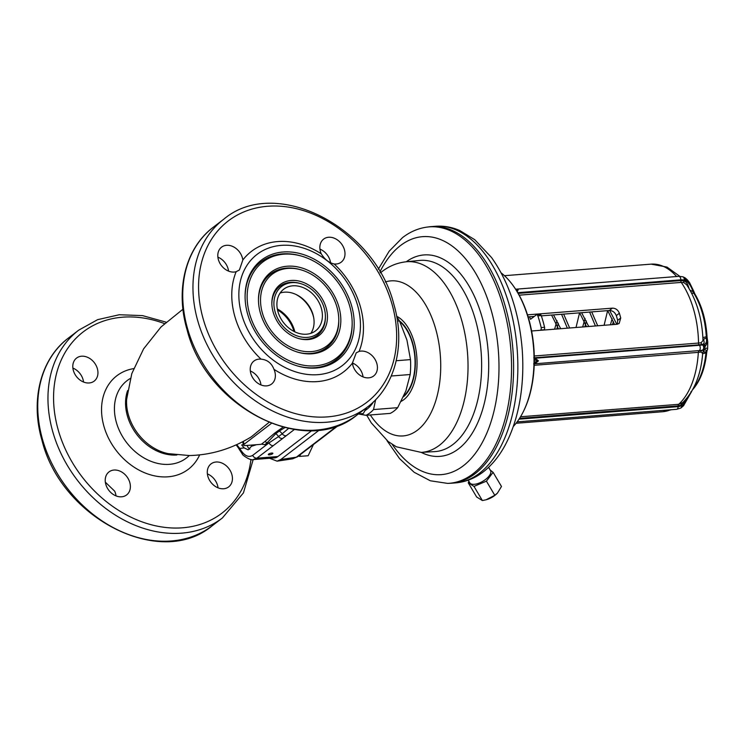 <?xml version="1.0" encoding="UTF-8"?>
<svg xmlns="http://www.w3.org/2000/svg" width="745" height="745" viewBox="0 0 745 745"><rect width="100%" height="100%" fill="white"/><g stroke="black" fill="none" stroke-linecap="round" stroke-linejoin="round"><path stroke-width="1.12" d="M310.888 333.322A26.215 20.46 52.6 0 0 313.021 314.669A26.215 20.46 52.6 0 0 280.092 293.064M277.969 311.717A26.215 20.46 52.6 0 0 315.582 330.836A26.215 20.46 52.6 0 0 321.337 308.3A26.215 20.46 52.6 0 0 283.724 289.19A26.215 20.46 52.6 0 0 277.969 311.717M275.119 311.941A29.651 23.142 52.6 0 0 303.718 337.355A29.651 23.142 52.6 0 0 325.388 316.206A29.651 23.142 52.6 0 0 324.177 308.076A29.651 23.142 52.6 0 0 300.403 283.547A29.651 23.142 52.6 0 0 275.119 311.941M298.335 338.444A30.843 24.073 52.6 0 0 325.397 317.24L325.388 316.206M271.86 303.839A30.843 24.073 -127.4 0 1 299.416 283.268L300.403 283.547M326.142 307.927A32.026 24.995 52.6 0 0 295.262 280.474A32.026 24.995 52.6 0 0 271.851 303.317A32.026 24.995 52.6 0 0 273.154 312.099A32.026 24.995 52.6 0 0 298.838 338.593A32.026 24.995 52.6 0 0 326.142 307.927M262.361 312.947A45.072 35.183 52.6 0 0 305.822 351.575A45.072 35.183 52.6 0 0 338.77 319.428A45.072 35.183 52.6 0 0 336.936 307.07A45.072 35.183 52.6 0 0 300.794 269.783A45.072 35.183 52.6 0 0 262.361 312.947M297.944 352.208A46.264 36.105 52.6 0 0 338.779 320.462L338.77 319.428M258.478 300.617A46.264 36.105 -127.4 0 1 299.807 269.513L300.794 269.783M338.901 306.921A47.447 37.036 52.6 0 0 293.148 266.254A47.447 37.036 52.6 0 0 258.468 300.095A47.447 37.036 52.6 0 0 260.396 313.105A47.447 37.036 52.6 0 0 298.447 352.357A47.447 37.036 52.6 0 0 338.901 306.921M249.603 313.952A60.494 47.214 52.6 0 0 307.936 365.804A60.494 47.214 52.6 0 0 352.162 322.65A60.494 47.214 52.6 0 0 349.694 306.074A60.494 47.214 52.6 0 0 301.194 256.029A60.494 47.214 52.6 0 0 249.603 313.952M297.553 365.972A61.686 48.136 52.6 0 0 352.171 323.684L352.162 322.65M245.086 297.395A61.686 48.136 -127.4 0 1 300.198 255.749L301.194 256.029M351.659 305.916A62.869 49.068 52.6 0 0 291.034 252.034A62.869 49.068 52.6 0 0 245.086 296.873A62.869 49.068 52.6 0 0 247.638 314.111A62.869 49.068 52.6 0 0 298.047 366.112A62.869 49.068 52.6 0 0 351.659 305.916M241.697 314.576A70.058 54.674 -127.4 0 1 280.623 245.422A70.058 54.674 -127.4 0 1 357.6 305.45A70.058 54.674 -127.4 0 1 357.004 345.28A70.058 54.674 -127.4 0 1 298.717 372.761A70.058 54.674 -127.4 0 1 241.697 314.576M242.833 259.996L239.387 270.025L236.146 271.702A14.5 11.315 -127.4 0 1 218.378 259.614A14.5 11.315 -127.4 0 1 221.563 247.163A14.5 11.315 -127.4 0 1 242.358 257.733A14.5 11.315 -127.4 0 1 242.833 259.996A75.869 59.209 -127.4 0 1 321.244 253.822A14.5 11.315 -127.4 0 1 320.434 251.577A14.5 11.315 -127.4 0 1 323.609 239.126A14.5 11.315 -127.4 0 1 344.413 249.696A14.5 11.315 -127.4 0 1 341.229 262.147A14.5 11.315 -127.4 0 1 334.16 263.981C328.918 262.724 324.615 259.335 321.244 253.822M217.885 257.165A14.5 11.315 -127.4 0 1 228.063 268.666A14.5 11.315 -127.4 0 1 228.557 271.115M319.94 249.128A14.5 11.315 -127.4 0 1 330.119 260.629A14.5 11.315 -127.4 0 1 330.575 262.808M352.366 362.964A14.5 11.315 -127.4 0 1 362.545 374.465A14.5 11.315 -127.4 0 1 363.038 376.914M250.311 371.001A14.5 11.315 -127.4 0 1 260.489 382.502A14.5 11.315 -127.4 0 1 260.983 384.951M274.784 371.569A14.5 11.315 -127.4 0 1 271.599 384.02A14.5 11.315 -127.4 0 1 250.804 373.45A14.5 11.315 -127.4 0 1 253.989 360.999A14.5 11.315 -127.4 0 1 261.057 359.165C267.259 359.695 271.562 363.076 273.974 369.324A14.5 11.315 -127.4 0 1 274.784 371.569M352.86 365.413A14.5 11.315 -127.4 0 1 352.385 363.15L356.259 352.795L359.071 351.444A14.5 11.315 -127.4 0 1 376.84 363.532A14.5 11.315 -127.4 0 1 373.655 375.983A14.5 11.315 -127.4 0 1 352.86 365.413M243.373 444.411L241.706 444.998L244.137 447.875L239.778 448.481A4.116 0.875 -26.9 0 0 239.238 449.356L242.451 454.208C241.79 454.711 250.814 461.136 253.328 459.572L274.477 457.905A18.504 10.328 -94.5 0 0 277.885 456.536L256.876 458.184L253.272 459.572M311.838 430.563L277.885 456.536M268.908 422.462L251.363 436.794C231.853 448.779 211.198 455.037 189.398 455.549L168.137 453.631A45.92 35.834 52.6 0 1 126.622 399.413M271.357 423.43L244.127 444.262A4.116 1.155 -15.9 0 0 243.568 445.119A4.116 1.155 -15.9 0 0 245.487 445.557L259.744 444.439A4.116 1.155 -15.9 0 0 261.514 444.141L264.773 444.672L266.803 443.117L269.029 442.865L252.667 455.381C248.253 457.914 243.95 455.605 239.778 448.481L236.733 444.635M256.606 444.681L251.475 446.264L251.614 445.072M247.089 445.435A8.391 4.684 -94.5 0 0 249.864 449.142M244.137 447.875L248.16 449.831L251.475 446.264M294.322 429.539L273.247 445.668A4.116 3.213 -127.4 0 1 269.029 442.865L278.565 436.57A10.281 8.102 57.1 0 0 275.818 433.655A2.058 1.658 50.6 0 0 274.495 433.273L282.979 427.183M268.619 454.115A2.365 0.67 -15.9 0 1 271.096 453.146A2.365 0.67 -15.9 0 1 272.847 453.305A2.365 0.67 -15.9 0 1 272.53 453.798A2.365 0.67 -15.9 0 1 270.053 454.767A2.365 0.67 -15.9 0 1 268.302 454.608A2.365 0.67 -15.9 0 1 268.619 454.115M239.238 449.356L238.884 448.648A4.116 0.577 -27.3 0 1 239.462 447.969M282.29 438.498A4.116 3.241 -128 0 1 278.565 436.57L282.197 433.786A10.281 7.925 48.2 0 0 279.273 431.01L284.832 427.658M261.514 444.141L264.689 441.711A2.058 1.602 52.6 0 1 266.803 443.117L275.818 433.655L279.273 431.01L278.015 430.582M264.689 441.711L274.495 433.273M288.492 428.487L282.197 433.786A4.116 3.176 -126.9 0 0 285.884 435.751M231.844 474.444A14.5 11.315 -127.4 0 1 228.659 486.904A14.5 11.315 -127.4 0 1 207.864 476.334A14.5 11.315 -127.4 0 1 211.049 463.874A14.5 11.315 -127.4 0 1 231.844 474.444M97.362 368.645A14.5 11.315 -127.4 0 1 94.187 381.105A14.5 11.315 -127.4 0 1 73.382 370.535A14.5 11.315 -127.4 0 1 76.567 358.075A14.5 11.315 -127.4 0 1 97.362 368.645M129.798 482.481A14.5 11.315 -127.4 0 1 126.613 494.941A14.5 11.315 -127.4 0 1 105.809 484.371A14.5 11.315 -127.4 0 1 108.994 471.911A14.5 11.315 -127.4 0 1 129.798 482.481M105.352 482.192L114.683 491.179A14.5 11.315 -127.4 0 1 115.503 493.423A14.5 11.315 -127.4 0 1 115.997 495.872M72.889 368.086A14.5 11.315 -127.4 0 1 83.068 379.587A14.5 11.315 -127.4 0 1 83.542 381.85L83.561 382.036M207.371 473.885A14.5 11.315 -127.4 0 1 217.549 485.386A14.5 11.315 -127.4 0 1 218.043 487.835M319.428 429.967L280.772 459.535L296.333 457.197L292.692 458.808L277.214 461.136M269.653 458.287L277.103 461.155L280.772 459.535M363.29 413.559L358.373 413.95L363.309 413.54A20.18 11.259 85.5 0 1 363.299 413.55A20.18 11.259 -94.5 0 0 363.299 413.55M366.633 407.627L363.309 413.54M298.373 456.08L299.751 456.396L300.496 454.45M299.751 456.396A20.18 11.259 -94.5 0 0 299.769 456.387L308.151 455.735A20.18 11.259 -94.5 0 0 308.16 455.735A20.18 11.259 85.5 0 0 308.169 455.726L299.769 456.387M313.403 444.579L308.169 455.726M352.841 365.357A46.404 25.898 -94.5 0 0 352.73 363.113M365.348 410.337A51.405 28.692 -94.5 0 0 373.571 401.751M375.666 399.674L373.524 409.573A55.512 30.983 85.5 0 1 366.028 415.3L358.345 413.959M373.524 409.573L397.662 407.673A55.512 30.983 -94.5 0 1 390.166 413.401L366.028 415.3M397.476 321.067L399.469 320.909L406.947 340.102L410.495 359.602A55.512 30.983 85.5 0 1 410.178 374.521L405.885 390.939L397.662 407.673M391.255 376.011L410.178 374.521M396.219 360.729L410.495 359.602M396.796 316.904A55.512 30.983 85.5 0 1 399.469 320.909A41.636 23.235 85.5 0 1 415.263 358.95A41.636 23.235 85.5 0 1 403.418 396.815M403.855 395.846A41.124 22.946 -94.5 0 0 414.965 358.848A41.124 22.946 -94.5 0 0 399.897 321.793M447.531 483.384L449.533 483.319A128.699 71.827 -94.5 0 0 451.396 483.216A128.699 71.827 -94.5 0 0 475.114 473.671A128.699 71.827 -94.5 0 0 510.074 327.232A128.699 71.827 -94.5 0 0 431.187 226.61A128.699 71.827 -94.5 0 0 429.334 226.806L427.351 227.057A128.606 71.771 85.5 0 1 507.736 325.788A128.606 71.771 85.5 0 1 473.103 473.736A128.606 71.771 -94.5 0 1 447.531 483.384L430.368 480.786L414.155 472.283L399.553 458.631L386.962 440.574M501.199 272.94A86.355 48.192 85.5 0 1 512.811 285.177A86.355 48.192 85.5 0 1 522.841 412.6A86.355 48.192 85.5 0 1 513.286 426.503M512.811 285.177L513.333 285.894A85.33 47.624 85.5 0 1 523.251 411.799L522.841 412.6M528.14 316.904L534.314 316.411M541.317 315.861L609.326 310.507L612.418 308.141C615.659 308.197 617.978 309.901 619.374 313.254A74.025 41.31 85.5 0 1 620.725 318.003L619.179 323.451L617.009 324.271L531.604 330.994M617.363 324.233L617.661 320.341A67.851 37.865 85.5 0 0 616.311 315.601C614.904 312.257 612.576 310.553 609.326 310.507M527.497 314.837L612.418 308.141M519.554 418.364L678.155 405.876L681.247 404.963L685.484 399.795M520.541 416.762L678.704 404.312L682.746 402.57C694.498 390.883 701.166 374.204 702.749 352.525L702.917 351.957A2.058 1.956 36.9 0 1 703.746 351.333C704.342 350.411 703.699 350.141 701.818 350.513L698.94 350.867A2.058 1.145 -94.5 0 0 698.335 352.366L534.202 365.292M681.032 407.878L690.27 393.602M690.913 391.74L691.267 392.261M702.535 353.121L700.952 352.05L698.335 352.366A74.025 41.31 -94.5 0 1 678.704 404.312A2.058 1.145 85.5 0 0 678.155 405.876L678.136 406.64A3.082 1.723 85.5 0 1 676.646 409.312L680.734 408.083L683.575 405.699A2.058 1.071 45.3 0 1 683.519 405.746L680.986 407.915M533.774 357.842L535.282 358.215L538.449 360.878L535.171 363.504L535.124 361.93L534.286 362.089M534.295 357.796L699.071 344.823L699.434 345.289L535.282 358.215A2.058 0.54 100.8 0 1 535.161 360.124L538.449 360.878L535.124 361.93M534.305 359.975L535.161 360.124M534.267 355.989L698.531 343.054A2.058 1.145 85.5 0 0 699.071 344.823L701.948 344.479C703.82 344.171 704.491 343.007 703.96 340.996A2.058 1.732 -17.9 0 1 702.991 340.204M689.078 288.557L688.594 287.039C687.57 283.594 685.987 281.545 683.836 280.912L680.772 280.604A2.058 1.145 -94.5 0 0 681.256 282.411A74.025 41.31 -94.5 0 1 698.531 343.054L701.147 342.728L703.001 340.512C702.2 318.897 696.798 300.365 686.778 284.925L684.04 282.7L681.256 282.411L519.181 295.178M693.241 388.564A61.733 34.447 -94.5 0 0 705.943 352.953L706.036 351.724C706.772 350.439 706.158 349.815 704.193 349.861L703.653 348.129L704.295 344.572C706.297 343.343 706.968 341.285 706.316 338.388L707.471 339.981M707.266 349.936C708.057 348.688 707.387 348.092 705.273 348.166L703.792 347.543L705.319 346.369L707.75 341.927L706.996 336.666M703.96 340.996L703.913 340.828C703.513 339.049 704.314 338.239 706.316 338.388L706.279 336.777L707.033 336.684C706.009 320.108 701.93 305.804 694.787 293.772L693.53 290.774A2.058 0.903 -17 0 0 693.399 290.569L689.581 282.653L683.705 277.345L687.393 279.85L689.581 282.653L693.53 290.774A2.058 0.903 -17 0 1 692.999 291.677C691.425 286.713 689.134 283.109 686.154 280.874L683.845 277.522M702.88 337.569L706.279 336.777A61.733 34.447 -94.5 0 0 693.921 293.39L694.88 294.154M517.766 292.673L680.79 279.841A11.827 7.497 -38 0 1 684.031 280.176A3.082 2.198 108.2 0 0 683.836 277.652L683.426 277.131A3.082 2.198 108.2 0 0 682.848 276.795L678.816 276.358L515.615 289.209L518.185 289.731L516.453 290.513M515.931 289.693L518.185 289.731L517.216 291.761M705.943 352.953L706.66 352.515L705.943 352.953C703.038 353.717 701.883 353.8 702.47 353.195M703.746 351.333L703.69 351.407C703.233 352.199 704.016 352.301 706.036 351.724A2.058 1.984 31.7 0 0 706.977 350.942L707.601 349.116L707.75 341.927M533.644 363.886L699.322 350.578A11.827 1.723 1.2 0 0 702.367 350.197A3.082 2.505 79.3 0 0 703.653 348.129L703.783 347.831M534.249 363.839L699.322 350.578A3.082 1.723 85.5 0 0 699.434 345.289A11.827 1.723 1.2 0 0 702.479 344.916A3.082 2.505 79.3 0 1 703.671 347.291L703.792 347.543M690.028 290.196L692.999 291.677L693.921 293.39L691.556 293.055M486.252 499.737A12.032 5.289 -30.6 0 0 486.373 499.709A12.032 5.289 -30.6 0 0 497.343 493.209A12.032 5.289 -30.6 0 0 497.399 493.143M468.912 481.317L468.26 482.825L476.632 496.98L482.369 500.547L486.103 499.774L494.792 495.295L497.455 493.088L501.478 486.476L493.097 472.33L490.163 469.983M482.369 500.547L473.997 486.401L486.42 481.149L493.097 472.33M494.792 495.295L486.42 481.149M468.233 480.171L469.816 482.835A12.032 5.289 -30.6 0 0 474.416 484.297A12.032 5.289 -30.6 0 0 486.457 478.7A12.032 5.289 -30.6 0 0 490.517 470.579L488.59 467.329M468.26 482.825L473.997 486.401M561.562 314.269L567.355 328.182M589.621 312.062L595.423 325.975M576.015 327.502L579.563 312.853M604.083 325.295L607.631 310.637M553.516 314.902L560.687 328.703M581.584 312.695L588.755 326.496M554.615 329.188L556.999 320.648M609.652 310.488L616.823 324.289M582.683 326.971L585.067 318.441M539.715 314.623A2.058 1.145 85.5 0 1 540.088 314.464A2.058 1.145 85.5 0 1 541.224 315.582A75.049 41.888 85.5 0 1 544.558 327.279A2.058 1.145 85.5 0 1 544.036 329.793L543.71 330.044M532.964 316.523A61.686 34.428 85.5 0 1 533.252 317.23M544.036 329.793L540.637 330.063A2.058 1.145 -94.5 0 0 541.159 327.549A75.049 41.888 85.5 0 0 537.825 315.843A2.058 1.145 -94.5 0 0 536.689 314.735A2.058 1.145 -94.5 0 0 536.307 314.884L530.552 319.288A61.686 34.428 -94.5 0 0 529.555 316.793M293.958 331.413A29.353 22.909 52.6 0 0 277.512 309.901M294.824 331.842A28.785 22.462 52.6 0 0 294.443 330.342A28.785 22.462 52.6 0 0 277.317 308.952M295.718 294.34A28.785 22.462 -127.4 0 1 313.254 315.945A28.785 22.462 -127.4 0 1 313.747 317.901M334.16 263.981A75.869 59.209 -127.4 0 1 360.366 306.633A75.869 59.209 -127.4 0 1 359.071 351.444M261.057 359.165A75.869 59.209 -127.4 0 1 234.852 316.513A75.869 59.209 -127.4 0 1 236.146 271.702M357.19 414.853C305.804 458.445 206.114 407.459 187.004 329.504C175.131 289.284 185.589 247.862 213.517 227.048A118.231 92.268 52.6 0 0 187.554 328.647A118.231 92.268 52.6 0 0 357.19 414.853L367.397 407.04C395.325 386.227 405.792 344.805 393.919 304.575C374.81 226.62 275.119 175.643 223.733 219.235A118.231 92.268 52.6 0 0 197.77 320.834A118.231 92.268 52.6 0 0 367.397 407.04M392.01 304.137A114.115 89.055 52.6 0 0 267.613 206.272A114.115 89.055 52.6 0 0 203.208 319.009A114.115 89.055 52.6 0 0 327.604 416.874A114.115 89.055 52.6 0 0 392.01 304.137M352.385 363.15A75.869 59.209 -127.4 0 1 273.974 369.324M127.6 390.585A45.51 35.518 52.6 0 0 136.838 434.558A45.51 35.518 52.6 0 0 176.863 454.99M244.127 444.262L243.308 441.403M273.247 445.668L256.876 458.184A4.116 3.213 -127.4 0 1 252.667 455.381M250.944 459.469A114.115 89.055 -127.4 0 1 161.861 526.966A114.115 89.055 -127.4 0 1 58.212 429.921A114.115 89.055 -127.4 0 1 164.487 323.6M199.651 454.916A58.846 45.929 -127.4 0 1 116.136 450.399A58.846 45.929 -127.4 0 1 133.634 368.617M253.198 459.581L243.447 492.855L222.41 517.952A118.231 92.268 -127.4 0 1 52.774 431.755A118.231 92.268 -127.4 0 1 78.737 330.147L68.531 337.96A118.231 92.268 -127.4 0 0 42.558 439.569A118.231 92.268 -127.4 0 0 212.195 525.765C160.808 569.357 61.118 518.38 42.009 440.425C30.145 400.205 40.593 358.773 68.531 337.96M189.239 455.549A48.76 38.051 -127.4 0 1 126.52 442.456A48.76 38.051 -127.4 0 1 130.291 378.488M338.817 425.144L297.581 456.685A4.116 3.213 -127.4 0 1 296.333 457.197L337.662 425.581M401.201 401.341A44.318 24.734 -94.5 0 0 403.809 399.674A44.318 24.734 85.5 0 0 416.772 356.315A44.318 24.734 85.5 0 0 396.675 316.271M385.277 281.992A77.769 43.406 85.5 0 1 437.622 336.693A77.769 43.406 85.5 0 1 417.479 430.163A77.769 43.406 -94.5 0 1 370.321 414.965M366.745 415.244L371.252 422.853L388.164 441.524L396.405 446.814L421.195 452.392A95.611 53.361 -94.5 0 0 439.448 445.259A95.611 53.361 85.5 0 0 465.318 335.93A95.611 53.361 85.5 0 0 406.183 261.784C397.271 262.771 389.225 266.03 382.055 271.562L380.434 272.847M406.183 261.784L419.603 260.443A95.891 53.519 85.5 0 1 478.914 334.812A95.891 53.519 85.5 0 1 452.96 444.467A95.891 53.519 -94.5 0 1 434.661 451.619L421.195 452.392M421.26 452.392A101.031 56.387 -94.5 0 0 458.492 448.881A101.031 56.387 85.5 0 0 482.341 318.078A101.031 56.387 85.5 0 0 406.258 261.774M379.913 271.944A119.358 66.612 -94.5 0 1 400.559 245.515A119.358 66.612 85.5 0 1 491.206 310.311A119.358 66.612 85.5 0 1 463.306 465.783A119.358 66.612 -94.5 0 1 392.196 444.355M451.396 483.216L455.642 482.881A128.699 71.827 85.5 0 0 479.37 473.336A128.699 71.827 -94.5 0 0 514.329 326.897A128.699 71.827 -94.5 0 0 435.443 226.284L431.187 226.61M516.071 423.272L662.761 411.724A74.025 41.31 -94.5 0 0 670.398 409.797M676.637 276.525A74.025 41.31 -94.5 0 0 651.139 264.14L504.449 275.687M519.032 419.174L678.136 406.64A11.827 9.229 52.6 0 0 681.414 405.653L683.575 404.423A2.058 1.071 45.3 0 1 683.575 405.699L691.826 391.106M681.34 407.645L681.126 407.804A3.082 1.918 60.2 0 0 681.414 405.653L681.247 404.963A2.058 1.285 60.5 0 1 681.517 403.464M705.273 348.166A2.058 1.9 -90.9 0 1 704.193 349.861L701.818 350.513A2.058 1.667 -100.8 0 0 700.952 352.05M705.31 346.369A2.058 1.825 57.6 0 0 704.295 344.572L701.948 344.479A2.058 1.667 79.7 0 1 701.147 342.728M703.913 340.828A2.058 1.732 -18.1 0 1 702.982 340.13M686.164 279.142A2.058 1.388 -52.6 0 1 686.154 280.874L684.031 280.176L683.836 280.912A2.058 1.462 -72.1 0 0 684.04 282.7M678.816 276.358A3.082 1.723 85.5 0 1 680.79 279.841L680.772 280.604L518.185 293.4M687.393 279.85L684.972 277.755A2.058 1.704 122.5 0 1 685.298 278.034M703.69 351.407A2.058 1.956 37.1 0 0 702.898 351.975M616.311 315.601L619.374 313.254M620.725 318.003L617.661 320.341M544.558 327.279L541.159 327.549M541.224 315.582L537.825 315.843M613.452 321.626A30.852 17.219 -94.5 0 0 612.492 324.624M223.733 219.235L213.517 227.048M126.622 399.357L131.8 373.627L143.589 348.883L161.013 326.962L182.953 309.231M243.568 445.119L242.619 441.766M238.884 448.648L236.193 444.877M166.06 322.147L142.481 315.601L119.256 314.744L97.623 319.661L78.737 330.147M222.41 517.952L212.195 525.765M297.581 456.685L292.692 458.808M427.351 227.057C418.439 228.231 410.188 231.732 402.598 237.562L389.169 251.205L378.302 269.243M455.642 482.881C465.644 482.006 474.854 478.337 483.272 471.883C492.389 464.787 500.025 455.232 506.181 443.21C514.013 427.816 519.107 409.983 521.463 389.737C523.027 375.983 523.232 361.968 522.059 347.692C518.827 311.755 508.658 281.703 491.56 257.546L474.751 239.694L459.805 230.559C451.87 227.095 443.75 225.67 435.443 226.284M671.496 409.713L662.761 411.724M517.151 421.866L676.646 409.312M679.803 276.321L667.008 267.092L651.139 264.14M692.589 389.747C700.309 380.993 705.012 368.617 706.698 352.627L706.977 350.942M684.972 277.755L682.848 276.795M569.646 328.005L563.648 314.101M597.714 325.788L591.707 311.894M556.869 329.011L558.284 323.162M584.927 326.794L586.343 320.955M540.088 314.464L536.689 314.735M551.579 315.051L558.443 328.88M579.647 312.844L586.511 326.673M607.706 310.637L614.569 324.466M612.129 318.646L610.453 324.792"/></g></svg>
